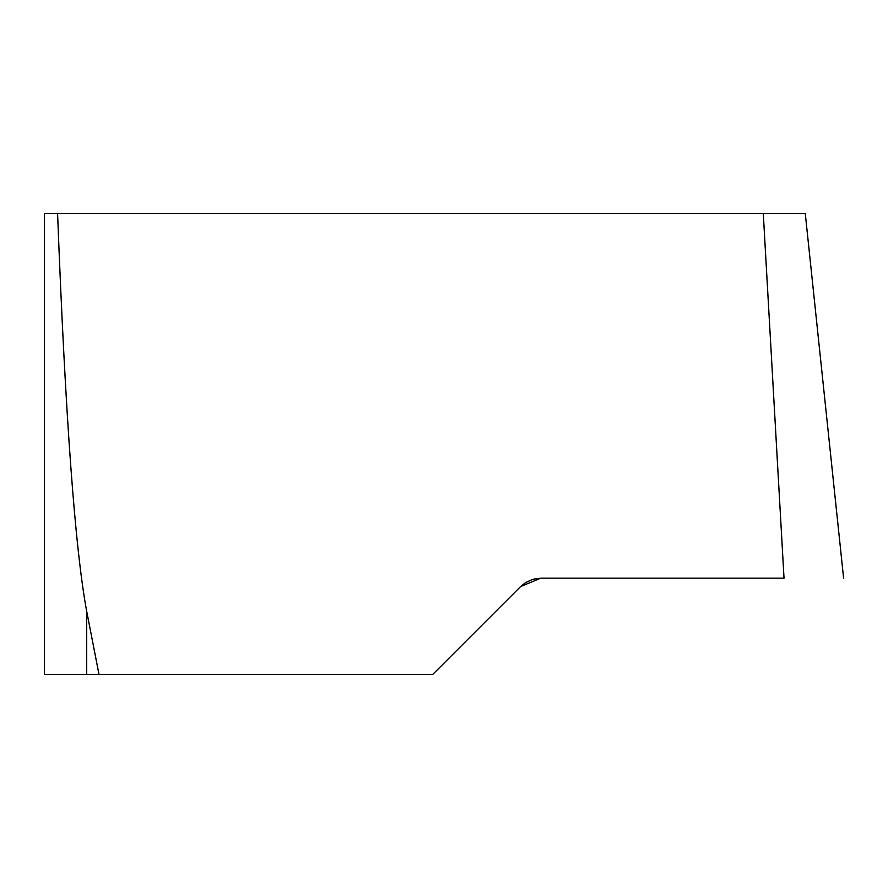<?xml version="1.0" encoding="UTF-8"?>
<svg xmlns="http://www.w3.org/2000/svg" width="888" height="888" viewBox="0 0 888 888"><rect width="100%" height="100%" fill="white"/><g stroke="black" fill="none" stroke-linecap="round" stroke-linejoin="round"><path stroke-width="1.33" d="M99.023 674.591L44.4 674.591L44.4 213.409L57.576 213.409C65.368 416.583 75.08 549.239 86.713 611.377L99.023 674.591L432.578 674.591L520.668 586.513L525.663 582.528L532.944 579.265L540.848 578.155L784.026 578.155L763.28 213.409L57.576 213.409M763.28 213.409L805.261 213.409L843.6 578.155M784.026 578.155L540.848 578.155L520.668 586.513L501.087 606.093L520.668 586.513M86.713 674.591L86.713 611.377"/></g></svg>
